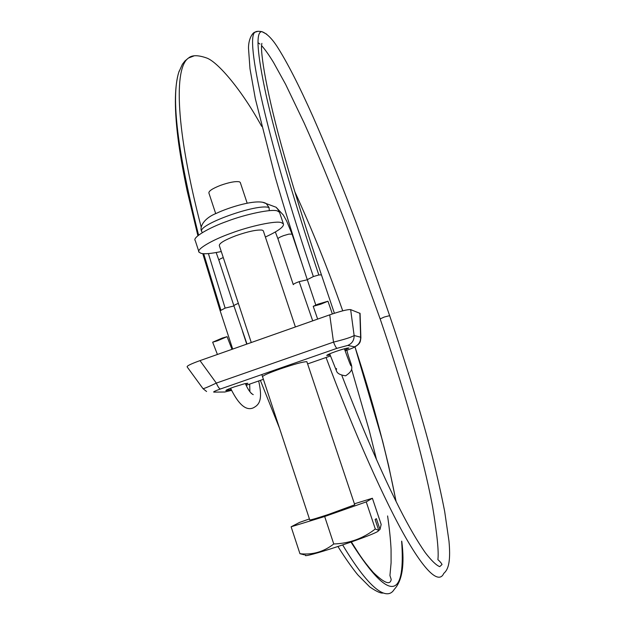 <?xml version="1.0" encoding="UTF-8"?>
<svg xmlns="http://www.w3.org/2000/svg" width="625" height="625" viewBox="0 0 625 625"><rect width="100%" height="100%" fill="white"/><g stroke="black" fill="none" stroke-linecap="round" stroke-linejoin="round"><path stroke-width="0.94" d="M261.828 374.555L309.75 519.93C310.508 520.125 316.719 518.305 328.375 514.477L354.742 504.789L306.867 361.688C303.516 361.641 294.609 364.055 280.156 368.938C268.734 372.992 262.867 375.594 262.547 376.727L262.617 376.773M251.273 342.523L219.313 245.555C219.234 243.234 224.797 239.938 236.008 235.672C248.078 231.469 256.781 229.609 262.109 230.102L263.289 230.758L295.391 326.953M221.281 251.539C211.219 253.617 204.508 254.227 201.133 253.367L199.062 252.219C195.812 249.508 212.375 239.82 230.977 233.273C249.695 226.141 276.188 220.461 281.32 222.617L283.383 223.844C284.375 226.578 278.375 230.977 265.383 237.039M199.062 252.219L195.266 240.617C191.961 237.742 208.445 227.875 227.023 221.328C245.711 214.156 272.227 208.633 277.414 210.961L279.5 212.273L283.383 223.844M215.711 213.664L208.883 192.977C208.727 190.984 212.641 188.438 220.609 185.328C229.164 182.32 235.414 181.141 239.352 181.797L240.258 182.414L247.164 203.156M305.539 555.086C300.383 559.453 368.891 537.031 377.945 531.359L378.766 530.422L375.117 519.531L376.359 518.648L379.984 529.461L378.648 530.562M309.422 518.945L299.617 522.383L291.117 526.789L324.672 516.508L366.234 501.898L372.391 498.258L381.18 524.469L379.984 529.461M372.391 498.258L354.406 503.805M378.766 530.422L375.305 528.984C363.18 538.477 349.336 543.469 333.758 543.969C323.781 551.828 312.508 555.078 299.945 553.703L304.336 554.82M299.945 553.703L291.117 526.789M375.305 528.984L366.234 501.898M333.758 543.969L324.672 516.508M245.781 384.523L247.852 383.25L244.578 383.734L234.203 386.906C228.766 388.836 225.992 390.062 225.867 390.594L231.164 389.562M344.852 350.094L348.867 347.984C347.648 347.789 343.344 348.945 335.953 351.43C330.055 353.531 326.984 354.883 326.734 355.492L330.086 354.984M345.125 350.852L347.203 350.125M336.953 348.336C336.203 347.992 335.055 345.914 333.516 342.109L329.727 314.844L200 360.617C190.766 363.953 186.492 366.062 187.188 366.961L202.938 388.562C203.211 389 207.672 387.18 216.32 383.102L333.516 342.109C344.734 339.367 351.609 337.164 354.133 335.508L360.648 337.219L360.875 337.898L360.078 313.398L350.648 309.625L354.133 335.508C354.195 340.266 352.062 343.57 347.727 345.43L336.953 348.336L220.406 389.008C215.062 390.922 212.891 391.961 213.883 392.125L219.164 392.07M359.859 313.148L360.648 337.219C360.711 341.82 358.641 345.016 354.445 346.82L347.727 345.43M200 360.617L216.32 383.102C217.945 386.82 219.313 388.789 220.406 389.008M329.727 314.844C340.875 311.039 347.852 309.305 350.648 309.625M217.445 340.805L227.086 336.664L222.273 338.07L212.656 342.203L217.445 340.805M317.828 304.211L327.961 301.211L320.773 304.195L313.234 306.312L317.828 304.211M443.758 573.406C439.805 582.508 428.539 576.773 406.945 539.734C385.414 502.805 353.992 432.359 326.055 357.492M312.703 320.852L299.164 281.633L307.32 279.773M347.031 350.188C352.32 348.297 354.789 347.18 354.445 346.82M246.164 385.328L263.398 379.32M307.711 363.883L330.438 355.969M224.734 392.016L231.516 390.352M233.953 305.961L225.133 308.109L220.148 310.766L232.703 349.078M238.367 303.383C235.328 304.562 233.844 305.391 233.914 305.852L218.906 260.258C218.797 259.68 220.25 258.781 223.266 257.562M269.297 210.664L269.039 207.586L266.305 203.625L262.742 202.281M278.922 211.641L278.414 210.102L276.117 207.258L272.562 205.945M293.305 284.656C293.445 284.031 295.398 283.023 299.164 281.633M293.297 284.664L277.969 238.859C278 238.125 279.867 237.055 283.547 235.656L288.883 234.117L292.062 234.141M315.797 305L307.281 279.672L313.359 276.555L318.82 274.977L321.43 274.844C306.969 231.836 294.734 192.617 284.734 157.18C266.367 93.148 259.766 50.344 261.891 43.367M342.688 544.977C371.258 592.695 387.773 600.289 394.188 589.453M350.992 542.102C393.711 609.5 405.273 592.617 401.641 541.125M396.039 501.391C386.672 453.008 372.953 401.43 354.891 346.648M269.039 207.586C257.883 202.961 196.039 225.125 201.852 231.734L202.32 232.641M443.813 573.367C446.852 570.547 451.242 565.539 448.992 541.211L444.68 511.484C441.461 494.953 437.406 476.859 432.508 457.211C421.875 416.156 406.164 364.328 389.641 315.656L384.281 317.023L380.156 318.898C402.578 384.594 423.219 456.375 432.617 506.75C437.148 534.219 438.906 551.844 437.891 559.625C440.008 561.516 441.391 563.148 442.039 564.516L439.711 566.648C436.203 565.242 431.398 560.594 425.297 552.688C417.398 541.383 408.828 526.641 399.586 508.461C381.977 473.664 362.758 429.414 341.945 375.703M249.68 384.102L249.898 391.742M179.203 71.008L178.773 72.305C170.875 97.344 177.484 151.633 198.609 235.172M203.664 253.703L220.836 310.008M193.914 55.945L188.547 58.008C173.727 67.742 175.68 129.539 201.195 227.117M208.414 253.586L225.133 308.109M318.82 274.977C294.906 203.984 275.914 138.578 266.211 95.516C256.992 52.969 255.555 31.68 261.898 31.656L266.688 34.156M313.359 276.555C266.516 137.891 244.867 37.641 255.039 32.188L257.883 31.336M353.82 347.469C360.859 343.578 360.203 341.906 360.875 337.875M219.602 392.062L224.938 392.008M203.047 388.703L206.594 391.5M217.422 354.469L212.656 342.203M231.992 349.328L227.086 336.664M242.539 331.367L246.734 344.125M201.617 231.133C199.531 228.391 202.352 218.812 216.688 213.195C228.086 207.719 257.82 197.984 266.305 203.625L276.117 207.258L283.297 215L286.664 221.039L292.039 234.07L301.008 260.758M334.391 313.266L321.43 274.844M327.961 301.211L332.352 313.938M317.648 319.102L313.219 306.305M351.656 369.414L369.227 430.398L376.5 459.578M387.586 515.945C389.422 528.492 390.578 539.602 391.062 549.281L391.094 562.781L389.938 575.555L391.211 579.453C390.227 585.43 384.227 583.078 373.203 572.391C361.273 558.414 359.047 553.852 351.398 541.961M233.914 305.852L246.984 344.031M260.375 380.375L279.547 428.305M337.961 546.555C346 559.492 354.648 571.227 358.086 575.172L369.758 586.93C376.414 591.492 380.867 593.516 383.125 593.008M354.977 346.898L382.578 440.945L388.688 465.992L396.109 501.523M401.773 541.344C404.766 564.859 402.25 580.875 394.219 589.406M216.172 252.547L218.875 260.156M275.352 231.992L277.969 238.859M230.578 388.227C238.516 404.57 246.109 411.102 253.375 407.82C258.133 405.18 263.391 401.711 258.68 380.969M251.234 393.391L253.234 394.648C250.602 393.312 247.969 389.617 245.344 383.555M220.125 310.688L202.766 253.633M197.906 235.742L187.125 190.734C183.555 173.742 180.758 158.102 178.719 143.805C174.25 111.062 174.266 87.234 178.766 72.312M342.727 310.812C327.922 268.859 311.945 229.156 294.812 191.703M261.664 126.32C241.758 89.977 218.172 62.414 206.969 58.102C198.172 54.969 192.039 54.93 188.555 58L185.008 60.891L182.391 64.266L178.773 72.289M389.641 315.656C364.227 241.562 338.734 175.391 313.18 117.125C299.055 85.445 286.922 61.75 276.781 46.031C271.602 38.195 266.641 33.398 261.906 31.656C258.391 31.07 256.102 31.242 255.047 32.188C253.586 31.93 248.563 37.305 248.484 48.039L249.984 68.75L255.352 98.836L275.102 176.617C284.336 208.648 295.055 242.984 307.266 279.609M257.977 42.664L259.969 44.07M261.664 45.711C265.047 49.445 269.016 55.047 273.57 62.516L285.609 84.328L304.156 123.008C317.523 152.852 330 182.844 346.172 224.812L380.156 318.906M346.844 350.25C350.898 366.688 356.195 368.523 345.648 375.82C340.273 375.047 337.234 373.438 336.523 371L329.672 353.82M349.945 363.562L351.055 365.594C351.18 367.031 348.961 361.43 344.391 348.781M336.586 369.195L336.484 368.555"/></g></svg>
